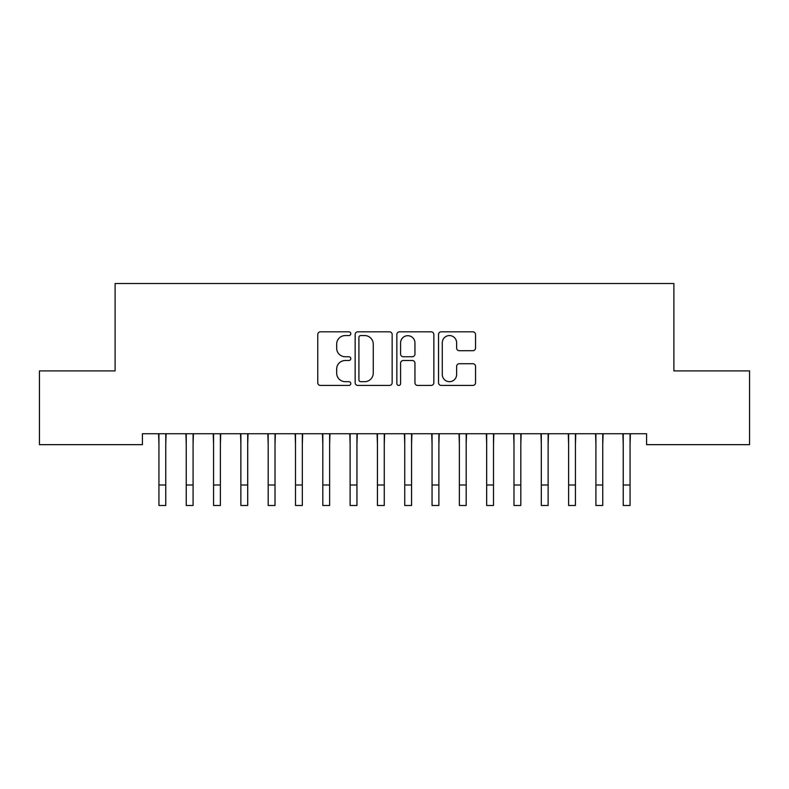 <?xml version="1.0" encoding="UTF-8"?>
<svg xmlns="http://www.w3.org/2000/svg" width="789" height="789" viewBox="0 0 789 789"><rect width="100%" height="100%" fill="white"/><g stroke="black" fill="none" stroke-linecap="round" stroke-linejoin="round"><path stroke-width="1.18" d="M350.799 333.698A1.874 1.874 0 0 0 348.925 331.814L320.442 331.814A2.683 2.683 0 0 0 317.76 334.497L317.76 382.754A2.683 2.683 0 0 0 320.442 385.436L348.925 385.436A1.874 1.874 0 0 0 350.799 383.562A1.874 1.874 0 0 0 348.925 381.679L345.237 381.679A8.58 8.58 0 0 1 336.666 373.098L336.666 369.084A8.58 8.58 0 0 1 345.237 360.504L348.925 360.504A1.874 1.874 0 0 0 350.799 358.63A1.874 1.874 0 0 0 348.925 356.746L345.237 356.746A8.58 8.58 0 0 1 336.666 348.176L336.666 344.152A8.58 8.58 0 0 1 345.237 335.572L348.925 335.572A1.874 1.874 0 0 0 350.799 333.698M472.848 350.72A2.683 2.683 0 0 0 475.53 348.038L475.53 334.497A2.683 2.683 0 0 0 472.848 331.814L441.209 331.814A2.683 2.683 0 0 0 438.536 334.497L438.536 382.754A2.683 2.683 0 0 0 441.209 385.436L472.848 385.436A2.683 2.683 0 0 0 475.53 382.754L475.53 366.402A2.683 2.683 0 0 0 472.848 363.719L459.306 363.719A2.683 2.683 0 0 0 456.624 366.402L456.624 374.509A7.17 7.17 0 0 1 449.454 381.679A7.17 7.17 0 0 1 442.284 374.509L442.284 342.742A7.17 7.17 0 0 1 449.454 335.572A7.17 7.17 0 0 1 456.624 342.742L456.624 348.038A2.683 2.683 0 0 0 459.306 350.72L472.848 350.72M646.586 433.733L142.415 433.733L142.415 444.661L39.45 444.661L39.45 370.919L115.105 370.919L115.105 283.517L673.895 283.517L673.895 370.919L749.55 370.919L749.55 444.661L646.586 444.661L646.586 433.733M392.153 334.497A2.683 2.683 0 0 0 389.47 331.814L357.841 331.814A2.683 2.683 0 0 0 355.158 334.497L355.158 382.754A2.683 2.683 0 0 0 357.841 385.436L389.47 385.436A2.683 2.683 0 0 0 392.153 382.754L392.153 334.497M399.53 331.814L431.159 331.814A2.683 2.683 0 0 1 433.842 334.497L433.842 382.754A2.683 2.683 0 0 1 431.159 385.436L417.618 385.436A2.683 2.683 0 0 1 414.945 382.754L414.945 363.187A2.683 2.683 0 0 0 412.262 360.504L403.278 360.504A2.683 2.683 0 0 0 400.595 363.187L400.595 383.562A1.874 1.874 0 0 1 398.721 385.436A1.874 1.874 0 0 1 396.847 383.562L396.847 334.497A2.683 2.683 0 0 1 399.53 331.814M360.79 335.572A1.874 1.874 0 0 0 358.916 337.445L358.916 379.805A1.874 1.874 0 0 0 360.79 381.679L364.676 381.679A8.58 8.58 0 0 0 373.256 373.098L373.256 344.152A8.58 8.58 0 0 0 364.676 335.572L360.79 335.572M414.945 342.88A7.17 7.17 0 0 0 407.775 335.71A7.17 7.17 0 0 0 400.595 342.88L400.595 354.074A2.683 2.683 0 0 0 403.278 356.746L412.262 356.746A2.683 2.683 0 0 0 414.945 354.074L414.945 342.88M165.769 444.029L166.114 433.733M158.934 444.029L158.589 433.733M158.934 484.998L165.769 484.998L165.769 505.483L158.934 505.483L158.934 434.591M165.769 484.998L165.769 434.591M193.078 444.029L193.423 433.733M186.253 444.029L185.898 433.733M220.387 444.029L220.733 433.733M213.563 444.029L213.217 433.733M186.253 484.998L193.078 484.998L193.078 505.483L186.253 505.483L186.253 434.591M193.078 484.998L193.078 434.591M213.563 484.998L220.387 484.998L220.387 505.483L213.563 505.483L213.563 434.591M220.387 484.998L220.387 434.591M247.697 444.029L248.052 433.733M240.872 444.029L240.527 433.733M275.016 444.029L275.361 433.733M268.181 444.029L267.836 433.733M240.872 484.998L247.697 484.998L247.697 505.483L240.872 505.483L240.872 434.591M247.697 484.998L247.697 434.591M268.181 484.998L275.016 484.998L275.016 505.483L268.181 505.483L268.181 434.591M275.016 484.998L275.016 434.591M302.325 444.029L302.67 433.733M295.5 444.029L295.145 433.733M295.5 484.998L302.325 484.998L302.325 505.483L295.5 505.483L295.5 434.591M302.325 484.998L302.325 434.591M329.634 444.029L329.98 433.733M322.809 444.029L322.464 433.733M322.809 484.998L329.634 484.998L329.634 505.483L322.809 505.483L322.809 434.591M329.634 484.998L329.634 434.591M356.944 444.029L357.289 433.733M350.119 444.029L349.774 433.733M384.263 444.029L384.608 433.733M377.428 444.029L377.083 433.733M411.572 444.029L411.917 433.733M404.737 444.029L404.392 433.733M438.881 444.029L439.226 433.733M432.056 444.029L431.711 433.733M466.191 444.029L466.536 433.733M459.366 444.029L459.02 433.733M493.5 444.029L493.855 433.733M486.675 444.029L486.33 433.733M520.819 444.029L521.164 433.733M513.984 444.029L513.639 433.733M350.119 484.998L356.944 484.998L356.944 505.483L350.119 505.483L350.119 434.591M356.944 484.998L356.944 434.591M377.428 484.998L384.263 484.998L384.263 505.483L377.428 505.483L377.428 434.591M384.263 484.998L384.263 434.591M404.737 484.998L411.572 484.998L411.572 505.483L404.737 505.483L404.737 434.591M411.572 484.998L411.572 434.591M432.056 484.998L438.881 484.998L438.881 505.483L432.056 505.483L432.056 434.591M438.881 484.998L438.881 434.591M459.366 484.998L466.191 484.998L466.191 505.483L459.366 505.483L459.366 434.591M466.191 484.998L466.191 434.591M486.675 484.998L493.5 484.998L493.5 505.483L486.675 505.483L486.675 434.591M493.5 484.998L493.5 434.591M513.984 484.998L520.819 484.998L520.819 505.483L513.984 505.483L513.984 434.591M520.819 484.998L520.819 434.591M548.128 444.029L548.473 433.733M541.303 444.029L540.948 433.733M541.303 484.998L548.128 484.998L548.128 505.483L541.303 505.483L541.303 434.591M548.128 484.998L548.128 434.591M575.437 444.029L575.783 433.733M568.613 444.029L568.267 433.733M568.613 484.998L575.437 484.998L575.437 505.483L568.613 505.483L568.613 434.591M575.437 484.998L575.437 434.591M602.747 444.029L603.102 433.733M595.922 444.029L595.577 433.733M595.922 484.998L602.747 484.998L602.747 505.483L595.922 505.483L595.922 434.591M602.747 484.998L602.747 434.591M630.066 444.029L630.411 433.733M623.231 444.029L622.886 433.733M623.231 484.998L630.066 484.998L630.066 505.483L623.231 505.483L623.231 434.591M630.066 484.998L630.066 434.591"/></g></svg>
